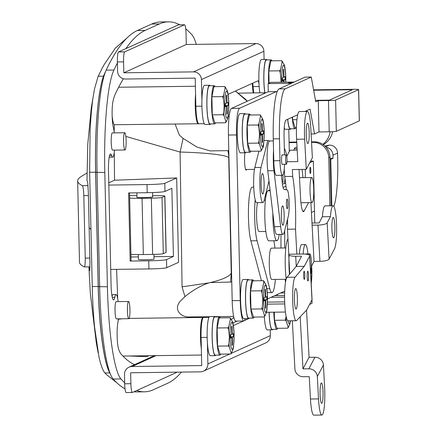 <?xml version="1.0" encoding="UTF-8"?>
<svg xmlns="http://www.w3.org/2000/svg" width="437" height="437" viewBox="0 0 437 437"><rect width="100%" height="100%" fill="white"/><g stroke="black" fill="none" stroke-linecap="round" stroke-linejoin="round"><path stroke-width="0.66" d="M309.216 255.071A9.396 1.387 -90.8 0 1 309.871 253.908A9.396 1.387 -90.8 0 1 309.959 253.924A9.396 1.387 -90.8 0 1 311.346 261.894A9.396 1.387 -90.8 0 1 310.598 272.087M305.621 253.984A9.396 1.387 89.2 0 0 305.534 253.968A9.396 1.387 89.2 0 0 305.288 254.115M307.938 253.935A18.791 2.775 89.2 0 0 305.589 244.605A18.791 2.775 89.2 0 0 305.408 244.573A18.791 2.775 89.2 0 0 303.125 254.034M305.408 244.573L301.694 244.622A18.791 2.775 89.2 0 0 299.411 254.077M289.054 255.104A25.056 3.704 89.2 0 0 289.452 274.42M287.972 238.902A25.056 3.704 89.2 0 0 286.213 279.041M286.148 279.276L271.792 279.467A15.661 2.316 -90.8 0 1 271.645 279.434A15.661 2.316 -90.8 0 1 269.268 263.342A15.661 2.316 -90.8 0 1 271.382 248.15L285.836 247.959M230.894 353.986L220.057 354.128L217.544 346.109L217.129 327.99L227.972 327.848L228.627 330.192L229.387 336.894L228.933 343.608L228.382 345.967L229.31 347.005L231.173 352.938L230.894 353.986L232.943 349.808M232.823 350.234L233.566 346.607L234.095 334.873C233.926 328.99 233.424 324.658 232.582 321.883L230.07 317.737L230.403 319.043L228.846 326.526L227.972 327.848M215.375 316.956A19.572 2.895 89.2 0 0 214.742 316.492L209.787 316.557A19.572 2.895 89.2 0 0 207.171 337.43A19.572 2.895 89.2 0 0 210.301 355.702L215.255 355.636A19.572 2.895 89.2 0 0 215.878 355.161M214.742 316.492A19.572 2.895 89.2 0 0 212.125 337.369A19.572 2.895 89.2 0 0 215.255 355.636M220.297 317.868A19.102 2.824 89.2 0 0 219.39 316.901L214.747 316.962A19.102 2.824 89.2 0 0 212.196 337.337A19.102 2.824 89.2 0 0 215.25 355.166L219.893 355.106A19.102 2.824 89.2 0 0 220.772 354.117M219.39 316.901A19.102 2.824 89.2 0 0 216.839 337.277A19.102 2.824 89.2 0 0 219.893 355.106M217.129 327.99L219.232 317.879L230.07 317.737M217.544 346.109L228.382 345.967M231.588 326.57L231.768 334.381L230.621 334.906L230.692 338.03L231.839 337.506L232.014 345.323L232.473 345.11L232.298 337.298L233.445 336.78L233.374 333.655L232.227 334.174L232.047 326.363L231.588 326.57M231.763 334.179L232.227 334.174M230.66 336.818L233.445 336.78M230.676 337.32L232.298 337.298M232.009 345.121L232.473 345.11M230.676 337.522L231.839 337.506M269.11 83.139L268.831 70.952L279.675 70.805L280.33 73.154L281.078 82.216M267.078 59.918A19.572 2.895 89.2 0 0 266.444 59.454L261.484 59.519A19.572 2.895 89.2 0 0 258.873 80.392A19.572 2.895 89.2 0 0 259.862 92.852M266.444 59.454A19.572 2.895 89.2 0 0 263.828 80.326A19.572 2.895 89.2 0 0 264.817 92.786M272 60.83A19.102 2.824 89.2 0 0 271.093 59.864L266.45 59.924A19.102 2.824 89.2 0 0 263.899 80.299A19.102 2.824 89.2 0 0 264.915 92.786M271.093 59.864A19.102 2.824 89.2 0 0 268.542 80.233A19.102 2.824 89.2 0 0 268.651 83.347M268.831 70.952L270.935 60.841L281.772 60.699L282.105 62.005L280.549 69.488L279.675 70.805M285.798 82.156L285.798 77.835C285.629 71.947 285.121 67.62 284.285 64.845L281.772 60.699M284.045 82.178L284.001 80.261L285.148 79.742L285.077 76.617L283.93 77.136L283.75 69.325L283.291 69.532L283.471 77.344L282.318 77.868L282.389 80.992L283.537 80.468L283.58 82.183M282.373 80.282L284.001 80.261M282.378 80.484L283.537 80.468M283.466 77.141L283.93 77.136M282.362 79.78L285.148 79.742M225.645 122.759L214.807 122.901L212.295 114.882L211.885 96.763L222.723 96.621L223.383 98.964L224.137 105.667L223.684 112.38L223.132 114.74L224.066 115.778L225.924 121.71L225.645 122.759L227.693 118.58M227.573 119.006L228.316 115.379L228.846 103.645C228.677 97.762 228.174 93.431 227.333 90.656L224.826 86.51L225.153 87.815L223.602 95.299L222.723 96.621M210.131 85.728A19.572 2.895 89.2 0 0 209.492 85.264L204.538 85.33A19.572 2.895 89.2 0 0 201.927 106.202A19.572 2.895 89.2 0 0 205.051 124.474L210.006 124.408A19.572 2.895 89.2 0 0 210.629 123.933M209.492 85.264A19.572 2.895 89.2 0 0 206.881 106.142A19.572 2.895 89.2 0 0 210.006 124.408M215.048 86.641A19.102 2.824 89.2 0 0 214.146 85.674L209.498 85.734A19.102 2.824 89.2 0 0 206.947 106.109A19.102 2.824 89.2 0 0 210 123.939L214.649 123.879A19.102 2.824 89.2 0 0 215.523 122.89M214.146 85.674A19.102 2.824 89.2 0 0 211.595 106.049A19.102 2.824 89.2 0 0 214.649 123.879M211.885 96.763L213.983 86.652L224.826 86.51M212.295 114.882L223.132 114.74M226.344 95.342L226.519 103.154L225.372 103.678L225.443 106.803L226.59 106.278L226.77 114.095L227.229 113.882L227.049 106.071L228.196 105.552L228.125 102.427L226.978 102.946L226.803 95.135L226.344 95.342M226.513 102.952L226.978 102.946M225.416 105.59L228.196 105.552M225.426 106.093L227.049 106.071M226.765 113.893L227.229 113.882M225.432 106.295L226.59 106.278M309.866 170.572A3.13 0.464 -90.8 0 1 310.281 167.234A3.13 0.464 -90.8 0 1 310.783 170.157A3.13 0.464 -90.8 0 1 310.368 173.494A3.13 0.464 -90.8 0 1 309.866 170.572M305.244 169.37A9.707 1.437 -90.8 0 1 305.343 171.736A9.707 1.437 -90.8 0 1 305.195 177.608M333.857 206.357A46.977 6.943 89.2 0 0 337.703 159.352L337.561 153.103L332.972 155.184L333.043 158.309L330.787 159.33L331.841 205.778M270.039 189.816L267.936 190.767A25.056 3.704 89.2 0 0 264.811 216.621A25.056 3.704 89.2 0 0 268.831 240.82L276.883 240.716A25.056 3.704 -90.8 0 1 272.835 213.218M284.94 178.274A25.056 3.704 89.2 0 0 284.842 179.82A6.265 0.923 -90.8 0 1 284.11 183.436L282.439 184.196M297.045 147.411L295.538 147.433A25.056 3.704 89.2 0 0 294.369 148.771L293.779 150.164M279.248 234.418A25.056 3.704 -90.8 0 1 276.883 240.716M287.59 223.285L286.382 223.837M314.498 211.093L311.423 212.486M324.981 146.045L329.323 145.084A8.145 8.035 65.6 0 1 337.561 153.103M332.972 155.184A8.145 8.035 -114.4 0 0 326.16 147.274M333.043 158.309L329.995 158.352M309.767 162.722L313.362 161.095L310.609 161.133M330.022 159.505A8.145 0.519 -1.3 0 0 330.787 159.33M283.072 187.451L285.978 186.135M329.323 145.084L325.68 146.739M285.416 312.034L266.477 312.286M284.749 303.917L267.444 304.141M284.667 301.896L267.51 302.12M284.591 297.149L271.022 297.324M311.969 299.897L312.045 303.294L309.593 304.409M284.596 295.532L274.698 295.658M311.865 295.172L311.887 296.319M274.955 248.101A28.815 4.261 89.2 0 0 273.846 240.754M293.5 82.358A4.698 0.3 -1.3 0 0 288.365 82.73A4.698 0.3 -1.3 0 0 288.311 82.773A4.698 0.3 -1.3 0 0 292.124 82.981M284.684 247.976L284.738 230.31M280.996 234.396L280.958 248.025M267.526 298.908L284.509 291.211A6.265 0.923 -90.8 0 1 284.569 291.2A6.265 0.923 -90.8 0 1 284.706 291.266M289.289 151.497L288.786 129.276M277.227 91.606L276.331 91.617L239.591 108.272A25.056 3.704 89.2 0 0 236.483 134.935L240.241 300.541A21.921 3.239 89.2 0 0 243.742 321.009A21.921 3.239 89.2 0 0 245.173 318.639M244.922 152.781A10.024 1.48 89.2 0 0 244.698 163.793A10.024 1.48 89.2 0 0 246.162 170.124A10.024 1.48 89.2 0 0 246.665 169.49M253.728 187.145L252.329 187.162A28.815 4.261 89.2 0 0 248.495 208.444A28.815 4.261 89.2 0 0 250.871 240.82L261.435 280.723M276.331 91.617L268.28 91.726L231.539 108.376A25.056 3.704 89.2 0 0 228.431 135.038L232.189 300.651A21.921 3.239 89.2 0 0 235.69 321.113L243.742 321.009M268.28 91.726L268.094 83.604L270.847 82.353L294.188 82.047M277.424 294.423A28.187 4.168 89.2 0 0 277.67 295.62M291.435 83.292L268.094 83.604M289.086 142.659L296.783 142.56M311.554 142.364L312.936 142.347A15.661 15.453 65.6 0 1 328.777 157.768L329.869 205.805M289.076 142.134L296.756 142.036M311.526 141.839L314.132 141.807A15.661 15.453 65.6 0 1 329.973 157.227L331.071 205.789M314.766 223.001L313.362 161.095M255.159 199.818A28.815 4.261 89.2 0 0 257.065 240.743L269.749 288.655A28.815 4.261 89.2 0 0 271.967 292.621A28.815 4.261 89.2 0 0 275.365 279.418M261.009 151.126L250.172 151.268L247.659 143.249L247.244 125.129L258.087 124.987L258.742 127.331L259.502 134.033L259.048 140.747L258.496 143.107L259.425 144.144L261.288 150.077L261.009 151.126L263.058 146.947M245.49 114.095A19.572 2.895 89.2 0 0 244.857 113.631L239.902 113.696A19.572 2.895 89.2 0 0 237.286 134.569A19.572 2.895 89.2 0 0 240.416 152.841L245.37 152.775A19.572 2.895 89.2 0 0 245.993 152.3M244.857 113.631A19.572 2.895 89.2 0 0 242.24 134.503A19.572 2.895 89.2 0 0 245.37 152.775M250.412 115.007A19.102 2.824 89.2 0 0 249.505 114.041L244.862 114.101A19.102 2.824 89.2 0 0 242.311 134.476A19.102 2.824 89.2 0 0 245.365 152.305L250.008 152.245A19.102 2.824 89.2 0 0 250.887 151.257M249.505 114.041A19.102 2.824 89.2 0 0 246.954 134.416A19.102 2.824 89.2 0 0 250.008 152.245M247.244 125.129L249.347 115.018L260.184 114.876L260.518 116.182L258.961 123.666L258.087 124.987M262.937 147.373C263.402 148.378 263.822 143.26 264.21 132.012C264.041 126.129 263.538 121.797 262.697 119.022L260.184 114.876M247.659 143.249L258.496 143.107M262.588 142.249L262.413 134.438L263.56 133.919L263.489 130.794L262.342 131.313L262.162 123.502L261.703 123.709L261.883 131.521L260.736 132.045L260.807 135.17L261.954 134.645L262.129 142.457L262.588 142.249L262.124 142.254M260.791 134.459L262.413 134.438M260.791 134.662L261.954 134.645M261.878 131.319L262.342 131.313M260.774 133.957L263.56 133.919M126.118 140.78A8.614 1.273 89.2 0 0 124.742 132.739A8.614 1.273 89.2 0 0 123.589 141.927A8.614 1.273 89.2 0 0 124.966 149.967A8.614 1.273 89.2 0 0 126.118 140.78M124.742 132.739L112.353 132.903A8.614 1.273 89.2 0 0 111.2 142.091A8.614 1.273 89.2 0 0 112.577 150.126L124.966 149.967M129.947 309.516A8.614 1.273 89.2 0 0 128.571 301.475A8.614 1.273 89.2 0 0 127.418 310.658A8.614 1.273 89.2 0 0 128.795 318.699A8.614 1.273 89.2 0 0 129.947 309.516M128.571 301.475L116.182 301.639A8.614 1.273 89.2 0 0 115.029 310.822A8.614 1.273 89.2 0 0 116.406 318.863L128.795 318.699M109.239 157.058A15.661 2.316 89.2 0 0 109.572 157.216L112.67 157.173A15.661 2.316 89.2 0 0 114.51 150.104M118.11 301.612A15.661 2.316 89.2 0 0 116.089 294.593A15.661 2.316 89.2 0 0 114.838 297.242A15.661 2.316 -90.8 0 1 113.587 299.886A15.661 2.316 -90.8 0 1 111.085 285.268L108.485 170.659A15.661 2.316 -90.8 0 1 110.577 153.961A15.661 2.316 -90.8 0 1 111.621 155.567A15.661 2.316 89.2 0 0 112.67 157.173M134.536 364.666A920.775 136.098 -90.8 0 1 121.229 354.238A75.164 11.111 -90.8 0 1 118.733 349.518A15.661 2.316 -90.8 0 1 117.864 322.653A15.661 2.316 89.2 0 0 118.34 318.835M114.281 132.881A15.661 2.316 89.2 0 0 113.445 127.954A15.661 2.316 -90.8 0 1 113.09 100.854A75.164 11.111 -90.8 0 1 115.324 93.993A920.775 136.098 -90.8 0 1 123.371 78.753M125.916 48.605A945.832 139.802 -90.8 0 1 145.204 30.393L159.445 23.942A945.832 139.802 -90.8 0 1 168.436 21.85A945.832 139.802 -90.8 0 1 179.864 24.843M185.736 28.809A945.832 139.802 -90.8 0 1 191.865 34.72A100.22 14.814 -90.8 0 1 196.3 44.355M124.665 382.763A945.832 139.802 -90.8 0 1 120.94 378.95A100.22 14.814 -90.8 0 1 107.409 286.765L104.814 172.495A100.22 14.814 -90.8 0 1 113.926 70.046A945.832 139.802 -90.8 0 1 117.411 62.966M181.502 372.1A945.832 139.802 -90.8 0 1 167.595 383.282L153.36 389.733A945.832 139.802 -90.8 0 1 144.363 391.82A945.832 139.802 -90.8 0 1 136.737 390.52M116.089 294.593L112.992 294.631A15.661 2.316 89.2 0 0 112.03 296.117M125.037 388.843A945.832 139.802 -90.8 0 1 113.194 379.054A100.22 14.814 -90.8 0 1 111.189 375.896A100.22 14.814 -90.8 0 1 99.663 286.869L97.074 172.593A100.22 14.814 -90.8 0 1 106.087 70.362A100.22 14.814 -90.8 0 1 106.186 70.144A945.832 139.802 -90.8 0 1 137.464 30.492L151.699 24.04A945.832 139.802 -90.8 0 1 160.696 21.954L168.436 21.85M144.363 391.82L136.623 391.923A945.832 139.802 -90.8 0 1 133.946 391.787M332.672 131.69A20.359 20.091 65.6 0 1 323.353 144.707M330.132 131.783A20.359 20.091 65.6 0 1 322.872 144.374M310.27 195.383A12.526 1.852 89.2 0 0 312.045 202.577A12.526 1.852 89.2 0 0 313.487 184.714A12.526 1.852 89.2 0 0 311.712 177.526A12.526 1.852 89.2 0 0 310.27 195.383M302.065 169.414A31.317 4.627 -90.8 0 1 302.89 176.881A31.317 4.627 -90.8 0 1 302.95 177.641M257.497 202.648A15.661 2.316 89.2 0 0 256.639 210.973A15.661 2.316 89.2 0 0 259.103 231.55L265.816 231.463M126.282 392.535A9.396 1.387 -90.8 0 1 126.189 392.557A9.396 1.387 -90.8 0 1 124.687 383.784L124.479 374.411A7.828 7.729 -114.4 0 1 132.045 366.501L201.73 365.583L201.091 337.462A18.791 2.775 -90.8 0 1 203.423 317.464A18.791 2.775 -90.8 0 1 203.598 317.42L208.984 317.349M124.687 383.784L130.881 383.702A9.396 1.387 89.2 0 0 132.384 392.475A9.396 1.387 89.2 0 0 132.477 392.453L177.258 372.155M130.881 383.702L130.636 372.766L200.321 371.854A7.828 7.729 -114.4 0 0 207.886 363.939L207.411 342.848M203.38 371.171L265.838 342.865A7.828 7.729 -114.4 0 0 270.35 335.632L270.219 329.853M233.363 325.56L243.398 321.015M244.376 320.567L248.757 318.584M248.953 318.497L249.8 318.109M232.888 323.047L237.204 321.097M286.672 199.96A4.856 0.716 -90.8 0 1 287.076 199.043A4.856 0.716 -90.8 0 1 287.803 202.402A4.856 0.716 -90.8 0 1 287.612 207.832A4.856 0.716 -90.8 0 1 287.207 208.749A4.856 0.716 -90.8 0 1 286.481 205.395A4.856 0.716 -90.8 0 1 286.672 199.96M283.689 223.454A9.707 1.437 89.2 0 0 284.077 212.584A9.707 1.437 89.2 0 0 282.619 205.871A9.707 1.437 89.2 0 0 281.805 207.706A9.707 1.437 89.2 0 0 281.423 218.571A9.707 1.437 89.2 0 0 282.876 225.284A9.707 1.437 89.2 0 0 283.689 223.454M273.54 150.388A18.791 2.775 89.2 0 0 273.961 170.703L280.636 226.574A18.791 2.775 89.2 0 0 282.996 234.369A18.791 2.775 89.2 0 0 284.307 232.009L288.311 216.217A14.093 2.081 89.2 0 0 288.507 215.326A14.093 2.081 89.2 0 0 289.076 199.682A14.093 2.081 89.2 0 0 286.994 189.805L284.197 189.483A15.661 2.316 -90.8 0 1 282.28 182.988L281.357 175.297M273.327 140.949L269.629 140.998A18.791 2.775 89.2 0 0 267.291 151.246A18.791 2.775 89.2 0 0 267.766 170.785L274.441 226.656A18.791 2.775 89.2 0 0 276.801 234.451L282.996 234.369M282.51 164.323A4.856 0.716 -90.8 0 1 282.373 164.47A4.856 0.716 -90.8 0 1 282.329 164.481A4.856 0.716 -90.8 0 1 281.548 159.795A4.856 0.716 -90.8 0 1 282.155 154.785A4.856 0.716 -90.8 0 1 282.204 154.774A4.856 0.716 -90.8 0 1 282.384 154.927M273.775 160.75A15.661 2.316 89.2 0 0 276.277 175.368L282.471 175.286A15.661 2.316 -90.8 0 1 279.97 160.669L279.472 138.797L273.278 138.879L273.775 160.75L279.97 160.669M284.536 164.296A15.661 2.316 -90.8 0 1 282.619 175.248A15.661 2.316 -90.8 0 1 282.471 175.286M313.646 90.235L352.38 89.727L329.416 100.139L319.196 100.27A6.265 0.399 -1.3 0 0 315.492 100.39M313.569 89.836L353.298 89.312A6.265 0.399 -1.3 0 1 358.646 89.585L359.351 120.836A6.265 0.399 178.7 0 1 359.285 120.896L336.321 131.302A6.265 0.399 178.7 0 1 329.208 131.799L318.988 131.936L314.558 133.94L310.052 109.152L304.928 111.473M273.278 138.879A46.977 6.943 -90.8 0 1 279.101 88.886L285.295 88.804L311.248 77.043L315.754 101.832L318.278 100.685L318.988 131.936M311.248 77.043L305.053 77.125L279.101 88.886M285.295 88.804A46.977 6.943 89.2 0 0 279.472 138.797M297.739 114.734L286.006 120.049A15.661 2.316 89.2 0 0 284.066 136.715L284.476 154.9M318.278 100.685L328.498 100.554A6.265 0.399 -1.3 0 0 335.611 100.057L358.575 89.645A6.265 0.399 -1.3 0 0 358.646 89.585M311.106 133.984L314.558 133.94M189.8 317.606L189.685 316.934C181.388 317.688 172.817 309.877 180.383 301.027L184.933 296.614C192.974 290.092 200.971 285.514 208.935 282.876L182.065 286.847L180.099 152.049L183.087 138.398L179.394 135.18L175.117 124.086M230.583 282.029L231.244 273.311C228.879 276.747 221.865 279.838 210.208 282.586L231.763 282.012M210.208 282.586L208.935 282.876M138.283 254.563L138.392 259.409A7.828 0.497 -1.3 0 0 145.652 259.742A7.828 0.497 -1.3 0 0 153.966 259.13A7.828 0.497 -1.3 0 0 154.048 259.054L153.944 254.4M195.574 94.419A18.791 2.775 89.2 0 0 195.252 106.24A18.791 2.775 89.2 0 0 198.256 123.78A18.791 2.775 89.2 0 0 198.551 123.671M118.176 320.512A18.791 2.775 -90.8 0 1 118.684 319.157L122.491 318.781M203.309 317.535A18.791 2.775 89.2 0 0 203.008 317.431A18.791 2.775 89.2 0 0 200.501 337.468A18.791 2.775 89.2 0 0 201.348 348.759M129.117 318.409L203.008 317.431M184.933 296.614L182.065 286.847M114.27 152.393L114.532 180.208L176.679 177.941L178.531 262.337L166.71 267.695A15.661 1 178.7 0 1 148.924 268.941L148.744 260.813A15.661 1 -1.3 0 0 166.524 259.573L173.413 256.448L171.867 188.331L164.978 191.45A15.661 1 178.7 0 1 147.198 192.695L128.615 192.941L130.16 261.058L148.744 260.813M116.608 269.361L117.706 298.673M118.662 318.83L118.684 319.157M129.084 355.986L146.488 356.663L148.935 355.723M108.764 182.824L114.532 180.208M198.256 123.78L114.27 124.731L114.188 132.078M114.27 124.731A18.791 2.775 -90.8 0 1 112.145 115.958M130.996 257.005L138.338 256.907M153.993 256.705L173.413 256.448M129.538 192.93L131.078 260.643L130.16 261.058M252.302 83.369A18.791 2.775 89.2 0 0 253.242 92.939M89.793 270.59L89.913 261.796L88.35 193.056L87.788 183.081L86.974 180.29L87.75 144.456L91.251 108.19L94.485 89.05L98.063 76.535L101.968 68.62L103.984 64.878L115.341 48.097L126.938 38.046M116.854 382.796L106.158 374.312L104.787 372.816A93.955 13.886 89.2 0 1 98.975 356.953L94.561 326.849A93.955 13.886 89.2 0 1 92.251 286.557L89.645 171.916L90.109 130.69C90.716 117.968 91.704 106.863 93.076 97.364L94.485 89.05M89.814 270.569L88.962 267.876L89.039 266.87M247.227 101.264L235.363 91.049M228.933 157.211L227.988 150.656M228.786 150.645L210.088 150.891L196.868 147.029L183.087 138.398M231.572 273.458L231.244 273.311L228.731 157.489C225.366 154.845 204.494 152.628 180.099 152.049L125.834 136.426M209.378 316.759L189.685 316.934M110.725 269.438L148.924 268.941M108.813 185.075L147.012 184.572A15.661 1 -1.3 0 0 164.793 183.327L164.978 191.45M176.679 177.941L164.793 183.327M262.55 173.615A10.177 1.502 -90.8 0 1 264.123 183.988A10.177 1.502 -90.8 0 1 262.752 193.962A10.177 1.502 -90.8 0 1 262.686 193.957A10.177 1.502 -90.8 0 1 261.108 183.584A10.177 1.502 -90.8 0 1 262.484 173.609A10.177 1.502 -90.8 0 1 262.55 173.615M268.515 182.846L269.23 183.048M269.181 182.633L268.558 182.677M258.933 151.153L254.847 167.491A18.791 2.775 89.2 0 0 253.799 188.647A18.791 2.775 89.2 0 0 256.666 202.659L262.861 202.577A18.791 2.775 -90.8 0 1 259.993 188.565A18.791 2.775 -90.8 0 1 261.042 167.409L267.788 140.424L269.826 140.998M282.99 174.871L283.039 182.191L282.155 181.939M268.984 180.978L264.188 200.162A18.791 2.775 -90.8 0 1 262.861 202.577M282.187 182.245L283.039 182.191M284.334 148.498A37.582 5.555 -90.8 0 1 286.814 156.2M264.019 140.474L267.788 140.424M286.967 158.828A4.698 0.694 -90.8 0 1 286.355 164.274A4.698 0.694 -90.8 0 1 285.618 160.324A4.698 0.694 -90.8 0 1 286.23 154.878A4.698 0.694 -90.8 0 1 286.967 158.828M304.808 274.239A4.07 0.601 89.2 0 0 304.19 271.246A4.07 0.601 89.2 0 0 303.677 276.392A4.07 0.601 89.2 0 0 304.294 279.385A4.07 0.601 89.2 0 0 304.808 274.239M308.555 274.78A4.856 0.716 89.2 0 0 307.817 271.208A4.856 0.716 89.2 0 0 307.206 277.342A4.856 0.716 89.2 0 0 307.943 280.915A4.856 0.716 89.2 0 0 308.555 274.78M334.797 224.995A10.177 1.502 89.2 0 0 333.251 217.506A10.177 1.502 89.2 0 0 331.967 230.37A10.177 1.502 89.2 0 0 333.513 237.865A10.177 1.502 89.2 0 0 334.797 224.995M309.128 130.674A10.177 1.502 89.2 0 0 307.577 123.185A10.177 1.502 89.2 0 0 306.299 136.049A10.177 1.502 89.2 0 0 307.845 143.538A10.177 1.502 89.2 0 0 309.128 130.674M297.313 296.111A10.177 1.502 89.2 0 0 295.762 288.622A10.177 1.502 89.2 0 0 294.478 301.486A10.177 1.502 89.2 0 0 296.029 308.981A10.177 1.502 89.2 0 0 297.313 296.111M322.981 390.438A10.177 1.502 89.2 0 0 321.43 382.943A10.177 1.502 89.2 0 0 320.146 395.813A10.177 1.502 89.2 0 0 321.698 403.302A10.177 1.502 89.2 0 0 322.981 390.438M330.443 216.632L327.171 222.837L329.105 259.081L334.507 248.828A21.921 3.239 89.2 0 0 336.435 221.898A21.921 3.239 89.2 0 0 333.092 205.761A21.921 3.239 89.2 0 0 330.443 216.632L322.386 216.741L319.119 222.941L313.236 223.017A8.145 2.114 -3.1 0 0 311.991 223.061M333.092 205.761L325.041 205.871A21.921 3.239 89.2 0 0 322.386 216.741M299.487 253.05A12.684 1.874 89.2 0 0 299.312 254.077M306.271 169.354L312.373 157.779L310.762 127.577A21.921 3.239 89.2 0 0 307.424 111.44A21.921 3.239 89.2 0 0 304.66 139.152L306.271 169.354L292.337 169.54L292.697 176.39A51.675 7.637 -90.8 0 1 295.193 200.698A51.675 7.637 -90.8 0 1 295.51 229.141L287.459 229.245L288.791 254.219A8.145 2.114 -3.1 0 0 288.715 254.547A8.145 2.114 -3.1 0 0 295.712 256.262L301.596 256.186L296.188 266.439L287.011 277.304A21.921 3.239 89.2 0 0 284.634 300.798A21.921 3.239 89.2 0 0 288.13 320.829L296.182 320.725A21.921 3.239 89.2 0 0 296.657 320.474L306.577 310.128L311.985 299.875L309.647 256.077L304.245 266.335L295.068 277.2A21.921 3.239 89.2 0 0 292.692 300.694A21.921 3.239 89.2 0 0 296.182 320.725M287.617 218.953A51.675 7.637 -90.8 0 1 287.459 229.245M324.615 387.335L323.424 364.982L317.322 376.557L318.513 398.91A21.921 3.239 89.2 0 0 321.851 415.046A21.921 3.239 89.2 0 0 324.615 387.335M329.105 259.081A8.145 2.114 176.9 0 1 319.917 261.337L317.983 225.093L312.1 225.17L311.007 204.631A6.265 0.923 89.2 0 0 310.833 202.593M308.555 202.621L304.147 210.995A18.791 2.775 -90.8 0 1 303.425 211.661A18.791 2.775 -90.8 0 1 300.563 197.83L299.05 169.452M292.697 176.39L284.645 176.493A51.675 7.637 -90.8 0 1 286.339 189.729M295.51 229.141L296.843 254.11L288.791 254.219M292.342 320.774L294.909 368.997A8.145 7.773 -152.2 0 0 303.382 376.743L309.265 376.667L310.461 399.019A21.921 3.239 89.2 0 0 313.799 415.15L321.851 415.046M284.247 168.95L284.645 176.493M297.187 150.12L289.966 150.213L286.748 156.315M300.186 316.798L302.961 368.888L309.068 357.313L314.951 357.237A8.145 7.773 27.8 0 1 323.424 364.982M309.068 357.313L306.55 310.155M319.917 261.337L314.034 261.413L312.1 225.17M311.341 266.526L314.034 261.413M317.983 225.093A8.145 2.114 -3.1 0 0 327.171 222.837M307.424 111.44L299.372 111.55A21.921 3.239 89.2 0 0 296.608 139.256L297.799 161.608L286.934 161.75M309.647 256.077A8.145 2.114 -3.1 0 0 309.729 255.749A8.145 2.114 -3.1 0 0 302.726 254.034L296.843 254.11M304.245 266.335L296.188 266.439M309.729 255.749L312.062 299.547A8.145 2.114 176.9 0 1 311.985 299.875M317.322 376.557A8.145 7.773 -152.2 0 0 308.85 368.812L314.951 357.237M302.961 368.888L308.85 368.812M204.232 123.704L198.846 123.775A18.791 2.775 -90.8 0 1 195.847 106.235L195.208 78.114L125.517 79.026A7.828 7.729 65.6 0 1 117.597 71.318L117.384 61.945A9.396 1.387 -90.8 0 1 118.553 51.943L124.747 51.861A9.396 1.387 89.2 0 0 123.578 61.863L123.829 72.799L193.515 71.881A7.828 7.729 65.6 0 1 201.435 79.594L201.916 100.685M253.831 92.928A18.791 2.775 -90.8 0 1 253.094 86.602A9.396 1.387 89.2 0 0 252.679 83.199M123.829 72.799L186.288 44.487L186.042 33.551A9.396 1.387 89.2 0 0 184.54 24.783A9.396 1.387 89.2 0 0 184.452 24.8L178.258 24.882L118.553 51.943M184.452 24.8L124.747 51.861M186.288 44.487L255.978 43.574A7.828 7.729 65.6 0 1 263.893 51.282L264.085 59.487M258.999 83.866A9.396 1.387 -90.8 0 0 257.934 80.84A9.396 1.387 -90.8 0 0 257.846 80.856L228.119 94.332M284.252 127.915A19.572 2.895 89.2 0 0 285.35 129.319L290.305 129.254A19.572 2.895 89.2 0 0 290.927 128.773M287.655 119.301A19.572 2.895 89.2 0 0 290.305 129.254M287.732 119.268A19.102 2.824 89.2 0 0 290.299 128.784L294.948 128.724A19.102 2.824 89.2 0 0 295.827 127.735M292.206 117.242A19.102 2.824 89.2 0 0 294.948 128.724M296.461 127.724L295.106 127.741L292.593 119.727L292.533 117.089M292.593 119.727L296.963 119.667M285.224 279.292A19.572 2.895 89.2 0 0 285.487 282.471M310.674 273.562L311.264 273.294L311.018 270.252M310.663 273.305L311.264 273.294M136.978 197.125A7.986 0.508 -1.3 0 0 136.912 197.153A7.986 0.508 -1.3 0 0 136.825 197.229A7.986 0.508 -1.3 0 0 144.226 197.573A7.986 0.508 -1.3 0 0 152.71 196.945A7.986 0.508 -1.3 0 0 152.792 196.868A7.986 0.508 -1.3 0 0 152.633 196.77M86.93 173.079A3131.886 199.889 -1.3 0 0 80.741 176.848A626.379 39.98 -1.3 0 0 77.649 180.945A626.379 39.98 -1.3 0 0 82.342 185.67L88.061 185.594M88.4 195.574L83.828 195.634L85.242 258.13L89.814 258.07M83.828 195.634C83.587 189.827 83.096 186.506 82.342 185.67M77.649 180.945L79.49 262.189A626.379 39.98 -1.3 0 0 84.188 266.914L89.973 266.854M84.188 266.914C84.915 266.794 85.264 263.866 85.242 258.13M136.945 195.667L129.598 195.568M129.658 198.103A18.791 1.202 -1.3 0 0 142.052 198.3L151.344 198.174A9.396 0.601 -1.3 0 0 162.018 197.431L164.771 196.18A9.396 0.601 -1.3 0 0 164.875 196.087A9.396 0.601 -1.3 0 0 156.856 195.678L152.611 195.732M130.936 254.345A18.791 1.202 -1.3 0 0 143.331 254.542L152.622 254.421A9.396 0.601 -1.3 0 0 163.291 253.673L166.049 252.428A9.396 0.601 -1.3 0 0 166.147 252.335L164.875 196.087M264.309 316.94L253.465 317.082L250.958 309.068L250.543 290.944L261.386 290.802L262.042 293.151L262.801 299.848L262.347 306.561L261.796 308.926L262.724 309.959L264.587 315.891L264.309 316.94L266.357 312.766M266.231 313.192L266.98 309.565L267.51 297.826C267.34 291.943 266.832 287.612 265.996 284.837L263.484 280.696L263.817 282.002L262.26 289.48L261.386 290.802M248.79 279.909A19.572 2.895 89.2 0 0 248.156 279.451L243.196 279.516A19.572 2.895 89.2 0 0 240.585 300.388A19.572 2.895 89.2 0 0 243.715 318.66L248.669 318.595A19.572 2.895 89.2 0 0 249.292 318.114M248.156 279.451A19.572 2.895 89.2 0 0 245.539 300.323A19.572 2.895 89.2 0 0 248.669 318.595M253.711 280.822A19.102 2.824 89.2 0 0 252.805 279.86L248.161 279.92A19.102 2.824 89.2 0 0 245.61 300.29A19.102 2.824 89.2 0 0 248.664 318.125L253.307 318.065A19.102 2.824 89.2 0 0 254.187 317.076M252.805 279.86A19.102 2.824 89.2 0 0 250.254 300.23A19.102 2.824 89.2 0 0 253.307 318.065M250.543 290.944L252.646 280.838L263.484 280.696M250.958 309.068L261.796 308.926M265.002 289.529L265.183 297.34L264.03 297.859L264.101 300.984L265.254 300.465L265.428 308.276L265.887 308.069L265.712 300.257L266.86 299.738L266.788 296.614L265.641 297.133L265.461 289.321L265.002 289.529M265.177 297.138L265.641 297.133M264.074 299.771L266.86 299.738M264.09 300.279L265.712 300.257M265.423 308.074L265.887 308.069M264.09 300.481L265.254 300.465M269.165 312.247A19.102 2.824 89.2 0 0 272.196 329.356L276.845 329.296A19.102 2.824 89.2 0 0 277.719 328.307M273.808 312.187A19.102 2.824 89.2 0 0 276.845 329.296M269.094 312.247A19.572 2.895 89.2 0 0 272.202 329.826A19.572 2.895 89.2 0 0 272.825 329.351M264.347 316.885A19.572 2.895 89.2 0 0 267.247 329.891L272.202 329.826M274.491 320.299L285.328 320.157L286.262 321.19L288.12 327.127L287.841 328.176L277.003 328.318L274.491 320.299L274.305 312.182M275.436 295.652L275.512 295.292M286.109 316.393L285.328 320.157M287.841 328.176L289.889 323.997M234.019 334.944A13.542 1.999 89.2 0 0 231.725 322.331A13.542 1.999 89.2 0 0 230.048 336.741A13.542 1.999 89.2 0 0 232.337 349.354A13.542 1.999 89.2 0 0 234.019 334.944M231.004 318.775A17.109 2.529 89.2 0 0 230.403 319.043M228.846 326.526A17.109 2.529 89.2 0 0 228.627 330.192M231.173 352.938A17.109 2.529 89.2 0 0 231.774 352.664M228.933 343.608A17.109 2.529 89.2 0 0 229.31 347.005M285.716 82.156A13.542 1.999 89.2 0 0 285.722 77.901A13.542 1.999 89.2 0 0 283.427 65.293A13.542 1.999 89.2 0 0 281.75 79.703A13.542 1.999 89.2 0 0 281.838 82.211M280.549 69.488A17.109 2.529 89.2 0 0 280.33 73.154M282.706 61.732A17.109 2.529 89.2 0 0 282.105 62.005M228.77 103.716A13.542 1.999 89.2 0 0 226.481 91.104A13.542 1.999 89.2 0 0 224.798 105.514A13.542 1.999 89.2 0 0 227.093 118.127A13.542 1.999 89.2 0 0 228.77 103.716M225.754 87.547A17.109 2.529 89.2 0 0 225.153 87.815M223.602 95.299A17.109 2.529 89.2 0 0 223.383 98.964M225.924 121.71A17.109 2.529 89.2 0 0 226.524 121.437M223.684 112.38A17.109 2.529 89.2 0 0 224.066 115.778M270.148 190.74L267.936 190.767M297.116 148.733L294.369 148.771M285.175 179.815L284.842 179.82M285.661 183.414L284.11 183.436M239.591 108.272L231.539 108.376M284.645 292.959L280.538 293.014M236.483 134.935L228.431 135.038M240.241 300.541L232.189 300.651M314.132 141.807L312.936 142.347M329.973 157.227L328.777 157.768M257.065 240.743L250.871 240.82M269.749 288.655L266.805 288.693M260.162 133.88A13.542 1.999 89.2 0 0 262.451 146.493A13.542 1.999 89.2 0 0 264.134 132.083A13.542 1.999 89.2 0 0 261.839 119.47A13.542 1.999 89.2 0 0 260.162 133.88M259.048 140.747A17.109 2.529 89.2 0 0 259.425 144.144M261.288 150.077A17.109 2.529 89.2 0 0 261.889 149.804M258.961 123.666A17.109 2.529 89.2 0 0 258.742 127.331M261.118 115.909A17.109 2.529 89.2 0 0 260.518 116.182M109.572 155.594L111.621 155.567M112.271 297.275L114.838 297.242M113.926 70.046L106.186 70.144M145.204 30.393L137.464 30.492M104.814 172.495L95.621 172.309M107.409 286.765L98.276 286.628L95.681 172.358A96.222 14.224 -90.8 0 1 104.334 74.203L106.087 70.362M104.334 74.203C102.848 77.491 101.526 82.183 100.363 88.29L98.817 97.877C96.096 118.645 95.026 143.462 95.605 172.325L98.199 286.596C99.03 325.325 103.52 360.596 109.337 372.106A96.222 14.224 -90.8 0 1 98.276 286.628L98.216 286.585M120.94 378.95L113.194 379.054M159.445 23.942L151.699 24.04M207.886 363.939L229.818 353.997M231.37 353.298L270.35 335.632M132.045 366.501L156.014 355.631M201.091 337.462L207.171 337.38M280.636 226.574L274.441 226.656M273.961 170.703L267.766 170.785M328.498 100.554L329.208 131.799M335.611 100.057L336.321 131.302M358.575 89.645L359.285 120.896M89.022 227.426A1252.753 79.955 -1.3 0 0 90.951 229.425M104.935 372.985L109.742 372.919M92.251 286.557L98.194 286.481M89.656 172.287L95.599 172.211M98.199 76.24L103.525 76.175M147.198 192.695L147.012 184.572M166.524 259.573L166.71 267.695M254.847 167.491L261.042 167.409M304.147 210.995L302.688 211.011M318.513 398.91L310.461 399.019M304.66 139.152L296.608 139.256M295.068 277.2L287.011 277.304M295.712 256.262L296.248 266.33M195.847 106.235L201.921 106.153M259.163 86.521L253.094 86.602M255.978 43.574L193.515 71.881M263.893 51.282L201.435 79.594M123.578 61.863L117.384 61.945M311.188 283.203A13.542 1.999 89.2 0 0 311.838 271.459A13.542 1.999 89.2 0 0 311.548 266.128M142.052 198.3L143.331 254.542M151.344 198.174L152.622 254.421M162.018 197.431L163.291 253.673M164.771 196.18L166.049 252.428M267.433 297.897A13.542 1.999 89.2 0 0 265.139 285.29A13.542 1.999 89.2 0 0 263.462 299.7A13.542 1.999 89.2 0 0 265.751 312.308A13.542 1.999 89.2 0 0 267.433 297.897M264.418 281.728A17.109 2.529 89.2 0 0 263.817 282.002M262.26 289.48A17.109 2.529 89.2 0 0 262.042 293.151M264.587 315.891A17.109 2.529 89.2 0 0 265.183 315.623M262.347 306.561A17.109 2.529 89.2 0 0 262.724 309.959M287.901 320.78A13.542 1.999 89.2 0 0 290.332 320.802M288.12 327.127A17.109 2.529 89.2 0 0 288.72 326.854M285.88 317.797A17.109 2.529 89.2 0 0 286.262 321.19M309.871 253.908L305.534 253.968M271.967 292.621L267.247 292.681M109.337 372.106L111.189 375.896M300.94 202.724L312.045 202.577M299.487 177.684L311.712 177.526M264.188 200.162L265.406 200.146M128.986 367.178L154.414 355.652M126.189 392.557L132.384 392.475M228.196 116.198L229.19 116.187M238.389 93.13L265.975 92.77M136.885 192.832L136.983 197.327M118.64 87.242L195.388 86.236M98.128 352.839L96.249 342.417L90.333 293.385L88.962 267.876M235.379 91.043L245.381 99.15L247.347 101.209M233.855 317.502L231.49 319.442M122.939 356.068L201.49 355.035M152.54 192.57L152.639 196.972M215.151 316.683L233.626 316.443M286.355 164.274L282.144 164.328M254.465 169.387L245.638 169.507M286.23 154.878L282.023 154.933M289.753 274.059L288.715 254.547M178.345 24.865L184.54 24.783M311.636 265.969L311.914 271.388L311.237 284.094M289.769 324.423L290.512 320.796"/></g></svg>
